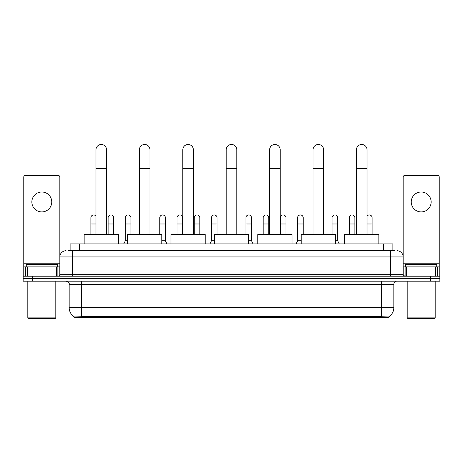 <?xml version="1.0" encoding="UTF-8"?>
<svg xmlns="http://www.w3.org/2000/svg" width="463" height="463" viewBox="0 0 463 463"><rect width="100%" height="100%" fill="white"/><g stroke="black" fill="none" stroke-linecap="round" stroke-linejoin="round"><path stroke-width="0.69" d="M68.24 250.72L72.286 250.72L68.24 250.72L70.11 250.72L70.11 243.879L392.89 243.879L392.89 250.72M388.538 317.265L74.462 317.265L74.462 316.958M69.172 307.623L81.61 307.623L81.61 284.305L69.172 284.305L69.172 307.623A10.886 10.886 0 0 0 74.497 316.981L82.854 316.663L380.146 316.663L388.503 316.981A10.886 10.886 0 0 0 393.828 307.623L393.828 284.305A3.108 3.108 0 0 1 396.936 281.191M439.85 281.191L439.85 278.703L23.15 278.703L23.15 281.191L32.479 281.191L32.479 278.703L23.15 278.703L23.15 276.22L32.479 276.22L32.479 278.703L439.85 278.703L439.85 281.191L32.479 281.191M66.064 250.72A6.222 6.222 0 0 0 59.843 256.936L59.843 274.663A1.557 1.557 0 0 1 58.292 276.22M396.936 250.72A6.222 6.222 0 0 1 403.157 256.936L72.286 256.936L72.286 250.72L394.76 250.72M435.729 276.22L435.729 266.891L439.231 266.891L439.231 276.22L439.231 177.016A1.557 1.557 0 0 0 437.674 175.465L404.708 175.465A1.557 1.557 0 0 0 403.157 177.016L403.157 274.663L404.708 276.22M439.85 276.22L439.85 278.703L439.85 276.22L32.479 276.22M41.809 192.006A9.949 9.949 0 0 0 31.854 201.961A9.949 9.949 0 0 0 41.809 211.909A9.949 9.949 0 0 0 51.758 201.961A9.949 9.949 0 0 0 41.809 192.006M56.347 276.22L56.347 266.891L27.271 266.891L27.271 276.22M72.286 276.22L72.286 256.936L59.843 256.936L59.843 177.016A1.557 1.557 0 0 0 58.292 175.465L25.326 175.465A1.557 1.557 0 0 0 23.769 177.016L23.769 266.891L27.271 266.891M56.347 266.891L59.843 266.891M23.769 276.22L23.769 266.891M55.178 318.509L28.434 318.509L27.815 317.89L55.803 317.89L55.178 318.509M27.815 281.191L27.815 317.89M55.803 281.191L55.803 317.89M57.354 266.891L57.354 264.402L26.258 264.402L26.258 266.891M95.98 234.55L95.98 149.775A5.284 5.284 0 0 1 101.264 144.491A5.284 5.284 0 0 1 106.554 149.775A5.284 5.284 0 0 0 101.264 144.491M106.554 234.55L106.554 149.775M118.372 243.879L118.372 234.55L84.162 234.55L84.162 243.879M139.392 234.55L139.392 149.775A5.284 5.284 0 0 1 144.676 144.491A5.284 5.284 0 0 1 149.966 149.775A5.284 5.284 0 0 0 144.676 144.491M149.966 234.55L149.966 149.775M161.778 243.879L161.778 234.55L127.574 234.55L127.574 243.879M182.804 234.55L182.804 149.775A5.284 5.284 0 0 1 188.088 144.491A5.284 5.284 0 0 1 193.378 149.775A5.284 5.284 0 0 0 188.088 144.491M193.378 234.55L193.378 149.775M205.19 243.879L205.19 234.55L170.986 234.55L170.986 243.879M226.216 234.55L226.216 149.775A5.284 5.284 0 0 1 231.5 144.491A5.284 5.284 0 0 1 236.784 149.775A5.284 5.284 0 0 0 231.5 144.491M236.784 234.55L236.784 149.775M248.602 243.879L248.602 234.55L214.398 234.55L214.398 243.879M269.622 234.55L269.622 149.775A5.284 5.284 0 0 1 274.912 144.491A5.284 5.284 0 0 1 280.196 149.775A5.284 5.284 0 0 0 274.912 144.491M280.196 234.55L280.196 149.775M292.014 243.879L292.014 234.55L257.81 234.55L257.81 243.879M313.034 234.55L313.034 149.775A5.284 5.284 0 0 1 318.324 144.491A5.284 5.284 0 0 1 323.608 149.775A5.284 5.284 0 0 0 318.324 144.491M323.608 234.55L323.608 149.775M335.426 243.879L335.426 234.55L301.222 234.55L301.222 243.879M356.446 234.55L356.446 149.775A5.284 5.284 0 0 1 361.736 144.491A5.284 5.284 0 0 1 367.02 149.775A5.284 5.284 0 0 0 361.736 144.491M367.02 234.55L367.02 149.775M378.838 243.879L378.838 234.55L344.628 234.55L344.628 243.879M90.881 234.55L90.881 223.976L95.98 223.976M90.881 223.976L90.881 217.755A2.801 2.801 0 0 1 95.98 216.163A2.801 2.801 0 0 0 93.856 214.959M421.191 192.006A9.949 9.949 0 0 0 411.242 201.961A9.949 9.949 0 0 0 421.191 211.909A9.949 9.949 0 0 0 431.146 201.961A9.949 9.949 0 0 0 421.191 192.006M435.729 266.891L406.653 266.891L406.653 276.22M403.157 266.891L406.653 266.891M403.157 276.22L403.157 274.663L390.714 274.663L390.714 250.72M434.566 318.509L407.822 318.509L407.197 317.89L435.185 317.89L434.566 318.509M407.197 281.191L407.197 317.89M435.185 281.191L435.185 317.89M436.742 266.891L436.742 264.402L405.646 264.402L405.646 266.891M113.707 234.55L113.707 217.755A2.801 2.801 0 0 0 111.079 214.959A2.801 2.801 0 0 1 113.707 217.755M108.105 234.55L108.105 223.976L113.707 223.976M108.105 223.976L108.105 217.755A2.801 2.801 0 0 1 111.079 214.959M123.777 243.879L125.334 240.766L127.574 240.766M130.931 234.55L130.931 217.755A2.801 2.801 0 0 0 128.309 214.959A2.801 2.801 0 0 1 130.931 217.755M125.334 240.766L125.334 223.976L130.931 223.976M125.334 223.976L125.334 217.755A2.801 2.801 0 0 1 128.309 214.959M161.778 240.766L165.389 240.766L166.94 243.879M165.389 240.766L165.389 217.755A2.801 2.801 0 0 0 162.762 214.959A2.801 2.801 0 0 1 165.389 217.755M159.793 234.55L159.793 223.976L165.389 223.976M159.793 223.976L159.793 217.755A2.801 2.801 0 0 1 162.762 214.959M182.613 234.55L182.613 217.755A2.801 2.801 0 0 0 179.991 214.959A2.801 2.801 0 0 1 182.613 217.755M177.016 234.55L177.016 223.976L182.613 223.976M177.016 223.976L177.016 217.755A2.801 2.801 0 0 1 179.991 214.959M199.842 234.55L199.842 217.755A2.801 2.801 0 0 0 197.221 214.959A2.801 2.801 0 0 1 199.842 217.755M194.246 234.55L194.246 223.976L199.842 223.976M194.246 223.976L194.246 217.755A2.801 2.801 0 0 1 197.221 214.959M209.918 243.879L211.475 240.766L214.398 240.766M217.072 234.55L217.072 217.755A2.801 2.801 0 0 0 214.45 214.959A2.801 2.801 0 0 1 217.072 217.755M211.475 240.766L211.475 223.976L217.072 223.976M211.475 223.976L211.475 217.755A2.801 2.801 0 0 1 214.45 214.959M248.602 240.766L251.525 240.766L253.082 243.879M251.525 240.766L251.525 217.755A2.801 2.801 0 0 0 248.903 214.959A2.801 2.801 0 0 1 251.525 217.755M245.928 234.55L245.928 223.976L251.525 223.976M245.928 223.976L245.928 217.755A2.801 2.801 0 0 1 248.903 214.959M268.754 234.55L268.754 217.755A2.801 2.801 0 0 0 266.132 214.959A2.801 2.801 0 0 1 268.754 217.755M263.158 234.55L263.158 223.976L268.754 223.976M263.158 223.976L263.158 217.755A2.801 2.801 0 0 1 266.132 214.959M285.984 234.55L285.984 217.755A2.801 2.801 0 0 0 283.362 214.959A2.801 2.801 0 0 1 285.984 217.755M280.387 234.55L280.387 223.976L285.984 223.976M280.387 223.976L280.387 217.755A2.801 2.801 0 0 1 283.362 214.959M296.06 243.879L297.611 240.766L301.222 240.766M303.207 234.55L303.207 217.755A2.801 2.801 0 0 0 300.585 214.959A2.801 2.801 0 0 1 303.207 217.755M297.611 240.766L297.611 223.976L303.207 223.976M297.611 223.976L297.611 217.755A2.801 2.801 0 0 1 300.585 214.959M335.426 240.766L337.666 240.766L339.223 243.879M337.666 240.766L337.666 217.755A2.801 2.801 0 0 0 335.044 214.959A2.801 2.801 0 0 1 337.666 217.755M332.069 234.55L332.069 223.976L337.666 223.976M332.069 223.976L332.069 217.755A2.801 2.801 0 0 1 335.044 214.959M354.895 234.55L354.895 217.755A2.801 2.801 0 0 0 352.268 214.959A2.801 2.801 0 0 1 354.895 217.755M349.293 234.55L349.293 223.976L354.895 223.976M349.293 223.976L349.293 217.755A2.801 2.801 0 0 1 352.268 214.959M372.119 234.55L372.119 217.755A2.801 2.801 0 0 0 369.497 214.959A2.801 2.801 0 0 1 372.119 217.755M367.02 216.163A2.801 2.801 0 0 1 369.497 214.959M380.146 317.265L380.146 316.663M82.854 317.265L82.854 316.663M79.439 250.72L79.439 243.879M383.561 250.72L383.561 243.879M381.39 281.191L381.39 284.305L81.61 284.305L81.61 281.191M393.828 284.305L381.39 284.305L381.39 307.623L393.828 307.623M381.39 316.727L381.39 307.623L81.61 307.623L81.61 316.727M430.521 281.191L430.521 276.22M59.843 274.663L390.714 274.663L390.714 276.22M59.843 263.777L23.769 263.777M59.82 274.935L59.82 266.891M57.875 266.891L57.875 276.22M23.798 266.891L23.798 276.22M25.737 276.22L25.737 266.891M95.98 168.434L106.554 168.434M139.392 168.434L149.966 168.434M182.804 168.434L193.378 168.434M226.216 168.434L236.784 168.434M269.622 168.434L280.196 168.434M313.034 168.434L323.608 168.434M356.446 168.434L367.02 168.434M439.231 263.777L403.157 263.777M439.202 276.22L439.202 266.891M437.263 266.891L437.263 276.22M403.18 266.891L403.18 274.935M405.125 276.22L405.125 266.891M367.02 223.976L372.119 223.976M69.172 284.305C69.612 283.2 68.57 282.164 66.064 281.191"/></g></svg>
